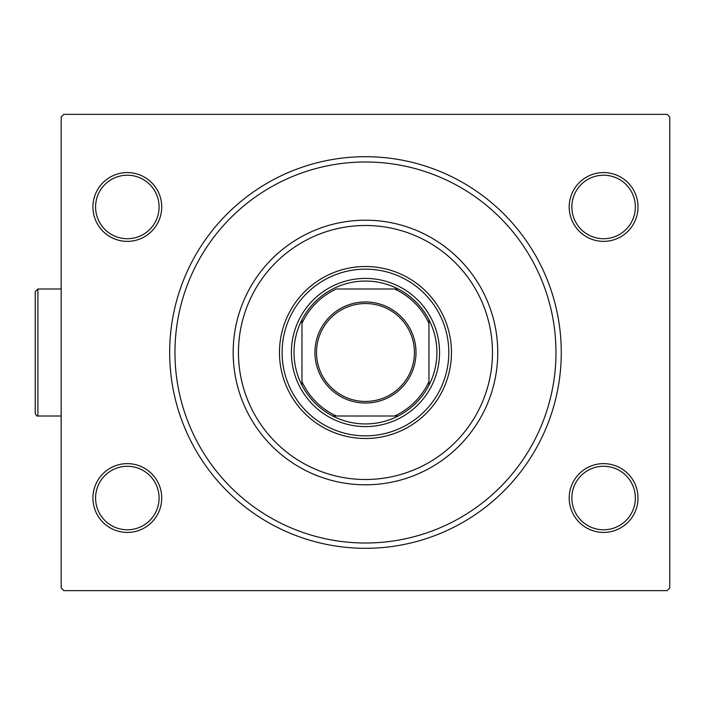 <?xml version="1.0" encoding="UTF-8"?>
<svg xmlns="http://www.w3.org/2000/svg" width="705" height="705" viewBox="0 0 705 705"><rect width="100%" height="100%" fill="white"/><g stroke="black" fill="none" stroke-linecap="round" stroke-linejoin="round"><path stroke-width="1.06" d="M169.667 352.5A195.805 195.805 0 0 1 365.463 156.695A195.805 195.805 0 0 1 561.268 352.5A195.805 195.805 0 0 1 365.463 548.305A195.805 195.805 0 0 1 169.667 352.5M569.199 498.03A34.395 34.395 0 0 1 603.603 463.634A34.395 34.395 0 0 1 637.999 498.03A34.395 34.395 0 0 1 603.603 532.425A34.395 34.395 0 0 1 569.199 498.03M635.355 498.03A31.751 31.751 0 0 0 603.603 466.278A31.751 31.751 0 0 0 571.852 498.03A31.751 31.751 0 0 0 603.603 529.781A31.751 31.751 0 0 0 635.355 498.03M92.928 498.03A34.395 34.395 0 0 1 127.332 463.634A34.395 34.395 0 0 1 161.727 498.03A34.395 34.395 0 0 1 127.332 532.425A34.395 34.395 0 0 1 92.928 498.03M159.083 498.03A31.751 31.751 0 0 0 127.332 466.278A31.751 31.751 0 0 0 95.58 498.03A31.751 31.751 0 0 0 127.332 529.781A31.751 31.751 0 0 0 159.083 498.03M92.928 206.97A34.395 34.395 0 0 1 127.332 172.575A34.395 34.395 0 0 1 161.727 206.97A34.395 34.395 0 0 1 127.332 241.366A34.395 34.395 0 0 1 92.928 206.97M159.083 206.97A31.751 31.751 0 0 0 127.332 175.219A31.751 31.751 0 0 0 95.58 206.97A31.751 31.751 0 0 0 127.332 238.722A31.751 31.751 0 0 0 159.083 206.97M569.199 206.97A34.395 34.395 0 0 1 603.603 172.575A34.395 34.395 0 0 1 637.999 206.97A34.395 34.395 0 0 1 603.603 241.366A34.395 34.395 0 0 1 569.199 206.97M635.355 206.97A31.751 31.751 0 0 0 603.603 175.219A31.751 31.751 0 0 0 571.852 206.97A31.751 31.751 0 0 0 603.603 238.722A31.751 31.751 0 0 0 635.355 206.97M63.829 114.36L667.106 114.36L669.75 117.012L669.75 587.988L667.106 590.64L63.829 590.64L61.176 587.988L61.176 117.012L63.829 114.36M238.457 352.5A127.006 127.006 0 0 0 365.463 479.506A127.006 127.006 0 0 0 492.469 352.5A127.006 127.006 0 0 0 365.463 225.494A127.006 127.006 0 0 0 238.457 352.5M497.765 352.5A132.302 132.302 0 0 1 365.463 484.802A132.302 132.302 0 0 1 233.17 352.5A132.302 132.302 0 0 1 365.463 220.198A132.302 132.302 0 0 1 497.765 352.5M282.115 352.5A83.349 83.349 0 0 1 365.463 269.151A83.349 83.349 0 0 1 448.812 352.5A83.349 83.349 0 0 1 365.463 435.849A83.349 83.349 0 0 1 282.115 352.5M451.456 352.5A85.992 85.992 0 0 0 365.463 266.508A85.992 85.992 0 0 0 279.471 352.5A85.992 85.992 0 0 0 365.463 438.492A85.992 85.992 0 0 0 451.456 352.5M555.972 352.5A190.509 190.509 0 0 1 365.463 543.009A190.509 190.509 0 0 1 174.955 352.5A190.509 190.509 0 0 1 365.463 161.991A190.509 190.509 0 0 1 555.972 352.5M314.923 352.5A50.54 50.54 0 0 1 365.463 301.96A50.54 50.54 0 0 1 416.003 352.5A50.54 50.54 0 0 1 365.463 403.04A50.54 50.54 0 0 1 314.923 352.5M414.417 352.5A48.953 48.953 0 0 0 365.463 303.547A48.953 48.953 0 0 0 316.519 352.5A48.953 48.953 0 0 0 365.463 401.453A48.953 48.953 0 0 0 414.417 352.5M294.02 352.5A71.443 71.443 0 0 0 301.96 385.23L301.96 381.599L301.96 385.23A71.443 71.443 0 0 0 398.193 416.003L394.562 416.003L398.193 416.003A71.443 71.443 0 0 0 428.966 319.77L428.966 323.401L428.966 319.77A71.443 71.443 0 0 0 398.193 288.997L336.364 288.997A69.857 69.857 0 0 0 301.96 323.401L301.96 381.599A69.857 69.857 0 0 0 336.364 416.003L394.562 416.003A69.857 69.857 0 0 0 428.966 381.599L428.966 323.401A69.857 69.857 0 0 0 394.562 288.997L398.193 288.997A71.443 71.443 0 0 0 301.96 319.77L301.96 323.401L301.96 319.77A71.443 71.443 0 0 0 294.02 352.5M439.55 352.5A74.087 74.087 0 0 1 365.463 426.587A74.087 74.087 0 0 1 291.376 352.5A74.087 74.087 0 0 1 365.463 278.413A74.087 74.087 0 0 1 439.55 352.5M428.966 385.23L428.966 381.599L428.966 385.23M332.734 416.003L336.364 416.003L332.734 416.003M35.25 413.359L35.25 291.641L37.894 288.997L37.894 416.003C37.065 416.435 36.184 415.553 35.25 413.359M37.894 288.997L61.176 288.997L37.894 288.997L35.25 291.641M37.894 416.003L61.176 416.003"/></g></svg>
